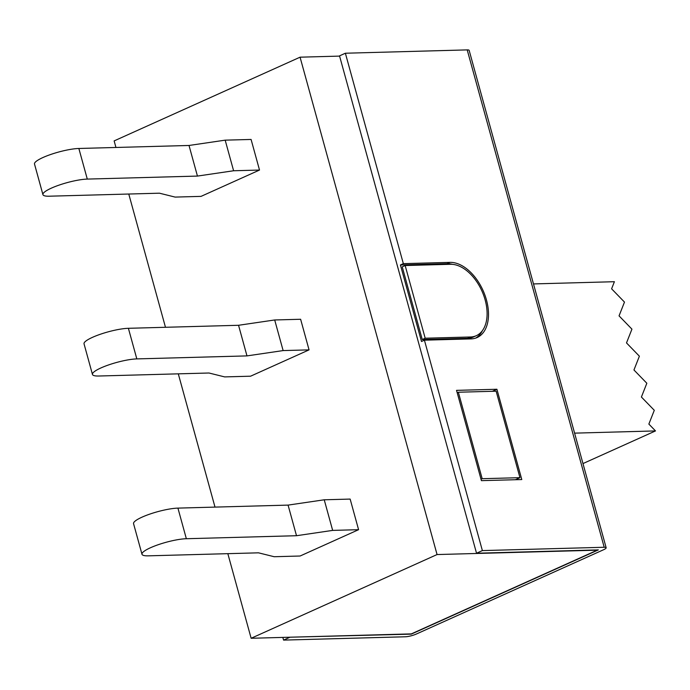 <?xml version="1.0" encoding="UTF-8"?>
<svg xmlns="http://www.w3.org/2000/svg" width="690" height="690" viewBox="0 0 690 690"><rect width="100%" height="100%" fill="white"/><g stroke="black" fill="none" stroke-linecap="round" stroke-linejoin="round"><path stroke-width="1.03" d="M133.558 523.658A26.306 5.149 -15.4 0 1 149.273 514.292A26.306 5.149 -15.4 0 1 177.925 508.116L288.075 505.106L324.231 499.793L350.149 499.077L358.584 529.687L300.115 556.011L274.189 556.727L258.509 552.828L148.35 555.838A26.306 5.149 164.6 0 1 141.993 554.268L133.558 523.658M177.925 508.116L186.352 538.726A26.306 5.149 164.6 0 0 157.7 544.893A26.306 5.149 164.6 0 0 141.993 554.268M34.5 164.022A26.306 5.149 -15.4 0 1 50.215 154.655A26.306 5.149 -15.4 0 1 78.858 148.479L189.017 145.469L225.173 140.156L251.091 139.449L259.518 170.05L201.049 196.374L175.131 197.09L159.442 193.191L49.283 196.202A26.306 5.149 164.6 0 1 42.927 194.632L34.5 164.022M78.858 148.479L87.294 179.089A26.306 5.149 164.6 0 0 58.641 185.265A26.306 5.149 164.6 0 0 42.927 194.632M84.033 343.844A26.306 5.149 -15.4 0 1 99.74 334.469A26.306 5.149 -15.4 0 1 128.392 328.302L238.55 325.283L274.698 319.97L300.624 319.263L309.051 349.873L250.582 376.197L224.664 376.904L208.975 373.005L98.817 376.015A26.306 5.149 164.6 0 1 92.46 374.446L84.033 343.844M128.392 328.302L136.818 358.904A26.306 5.149 164.6 0 0 108.175 365.079A26.306 5.149 164.6 0 0 92.46 374.446M282.84 637.405L283.581 640.104L405.401 636.775A8.09 1.587 164.6 0 0 416.432 633.998L603.534 549.758A8.09 1.587 164.6 0 0 606.156 547.748A8.09 1.587 164.6 0 0 604.198 547.265L482.379 550.594L476.531 553.225L598.351 549.895L411.249 634.136L289.36 637.224M283.581 640.104L289.429 637.474M115.946 147.47L114.135 140.907L300.064 57.184L339.601 56.106M606.156 547.748L469.157 50.379A8.09 1.587 -15.4 0 0 467.199 49.896L345.38 53.225L339.532 55.864L476.531 553.225M251.134 638.276L411.318 633.894L597.247 550.172L437.063 554.553L251.134 638.276L227.829 553.665M215.004 507.107L178.296 373.842M165.479 327.284L128.771 194.028M437.063 554.553L300.064 57.184M574.589 433.139L655.5 430.922L582.972 463.577M655.5 430.922L648.859 424.083L654.293 410.3L641.407 397.026L646.841 383.252L633.955 369.978L639.389 356.195L626.503 342.921L631.937 329.147L619.051 315.865L624.485 302.091L611.599 288.817L614.402 281.71L533.482 283.926M345.38 53.225L403.339 263.649L400.416 264.969L447.068 263.692A40.469 24.693 -114.2 0 1 452.606 264.356M400.416 264.969L421.495 341.49L424.419 340.17L482.379 550.594M482.439 330.613A40.469 24.693 -114.2 0 1 475.652 338.117M476.316 335.685A38.442 23.46 -114.2 0 0 483.716 295.441A38.442 23.46 -114.2 0 0 450.518 264.287L405.159 265.529L402.236 266.849L422.263 339.54L467.622 338.298A38.442 23.46 65.8 0 0 473.392 337.005L476.316 335.685A38.442 23.46 -114.2 0 1 470.546 336.979L467.622 338.298M405.159 265.529L425.187 338.221L470.546 336.979M425.187 338.221L422.263 339.54M403.339 263.649L449.992 262.373A40.469 24.693 -114.2 0 1 484.941 295.173A40.469 24.693 -114.2 0 1 477.144 337.531A40.469 24.693 -114.2 0 1 471.072 338.894L424.419 340.17M481.413 480.654L456.539 390.359L496.912 389.255L521.787 479.55L481.413 480.654M496.912 389.255L492.358 391.308M136.818 358.904L246.977 355.893L283.133 350.58L309.051 349.873M283.133 350.58L274.698 319.97M246.977 355.893L238.55 325.283M87.294 179.089L197.452 176.079L233.599 170.758L259.518 170.05M233.599 170.758L225.173 140.156M197.452 176.079L189.017 145.469M186.352 538.726L296.51 535.716L332.658 530.394L358.584 529.687M332.658 530.394L324.231 499.793M296.51 535.716L288.075 505.106M496.145 391.196L458.358 392.231L482.181 478.705L519.958 477.67L496.145 391.196M519.958 477.67L515.404 479.723M482.181 478.705L481.016 479.222M458.358 392.231L457.203 392.757M467.199 49.896L604.198 547.265M449.992 262.373L447.068 263.692"/></g></svg>

